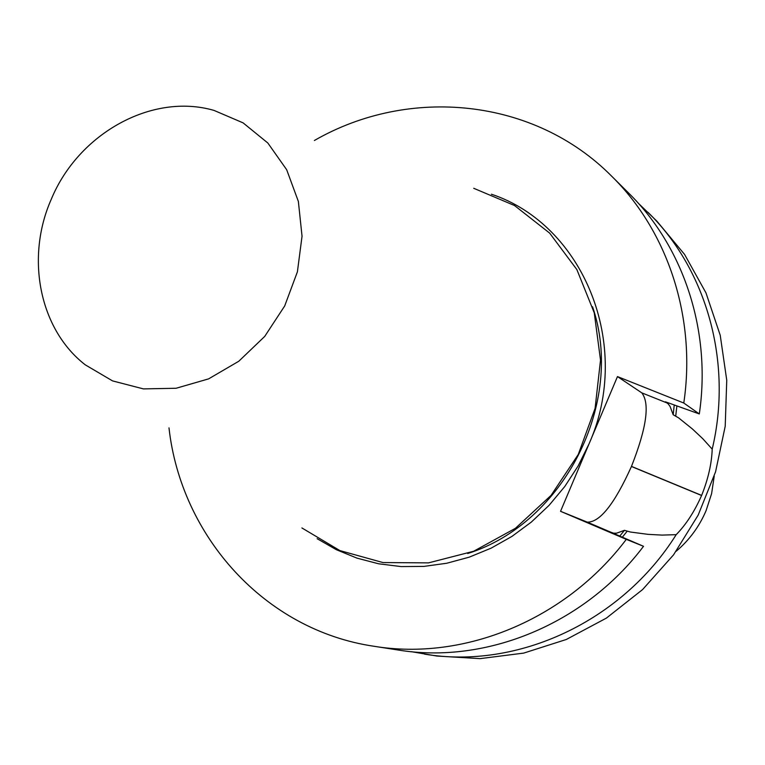 <?xml version="1.0" encoding="UTF-8"?>
<svg xmlns="http://www.w3.org/2000/svg" width="765" height="765" viewBox="0 0 765 765"><rect width="100%" height="100%" fill="white"/><g stroke="black" fill="none" stroke-linecap="round" stroke-linejoin="round"><path stroke-width="1.15" d="M714.242 476.04L711.603 493.664L706.066 510.676C699.267 526.607 689.313 540.138 676.183 551.259M638.268 203.194L656.848 221.114L684.57 254.42L705.971 292.871L720.228 335.271L726.75 380.243L725.21 426.268L715.581 471.766L698.158 515.132L673.535 554.864L642.59 589.566L606.425 618.082L566.33 639.473L523.719 653.1L480.057 658.636L436.805 656.026L411.369 651.684M683.786 403.031L699.306 413.942C711.555 331.283 683.719 247.219 628.935 193.363L611.77 176.294C667.95 231.518 696.475 317.934 683.786 403.031L617.47 376.581L641.797 392.856C650.04 403.442 646.607 427.951 631.479 466.392L631.441 466.487C614.515 504.001 599.779 522.552 587.224 522.122L560.544 511.307L626.306 539.363C565.727 619.736 464.183 661.18 373.999 646.272C264.719 630.188 181.085 536.322 168.989 427.874M314.377 140.502C408.912 86.015 534.075 97.777 611.77 176.294M373.999 646.272L397.915 649.982C485.871 664.517 584.68 624.297 643.528 546.306L626.306 539.363M560.544 511.307L617.47 376.581M648.012 212.335C706.602 269.682 732.908 362.409 712.205 449.141C711.689 463.628 708.17 479.043 701.639 495.404L701.591 495.5C694.496 511.584 686.023 524.637 676.193 534.668C621.658 621.849 517.245 669.7 424.508 654.123M473.736 188.295L514.51 205.517L549.662 233.124L576.877 269.605L594.252 312.818L600.515 360.086L595.094 408.367L578.254 454.477L551.087 495.357L515.4 528.319L473.611 551.278L428.496 562.877L382.988 562.562L339.928 550.599L301.898 527.946M51.293 199.225C78.374 133.579 151.967 92.422 214.037 110.418L243.079 122.859L267.836 143.007L286.684 169.734L298.369 201.453L302.041 236.222L297.403 271.814L284.695 305.952L264.719 336.418L238.795 361.243L208.606 378.876L176.132 388.257L143.428 388.897L112.541 380.894L85.307 364.867C39.331 329.304 25.36 257.642 51.293 199.225M712.205 449.141L702.739 438.67L692.43 428.993L678.622 417.881L673.181 414.745L670.064 406.416L668.17 403.853L665.407 401.807L699.306 413.942M643.528 546.306L610.46 532.077L613.616 533.205L616.6 533.176L624.441 530.336L630.484 532.038L647.974 534.343L662.041 535.098L676.193 534.668M673.181 414.745L674.233 405.058M675.763 415.778L676.853 405.986M622.337 537.183L627.004 531.426M619.765 536.074L624.441 530.336M491.407 194.205C583.265 224.738 633.124 345.005 589.031 443.891L578.139 465.952L564.742 486.55L549.06 505.349L531.359 522.055L511.948 536.399L491.14 548.151L469.289 557.14L446.75 563.25L423.887 566.406L401.07 566.578L378.646 563.795L356.978 558.134L336.361 549.71L317.121 538.684M467.721 553.506C564.13 523.222 625.273 402.361 592.559 306.755M701.639 495.404L631.479 466.392M667.156 403.002L641.797 392.856M701.591 495.5L631.441 466.487M612.383 532.861L587.224 522.122"/></g></svg>

